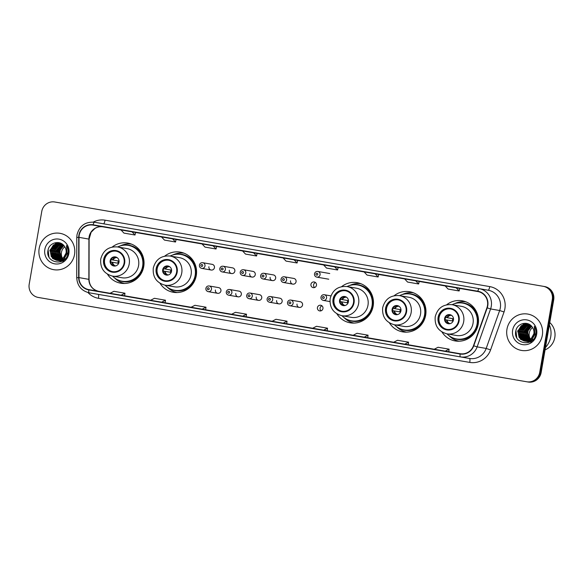 <?xml version="1.0" encoding="UTF-8"?>
<svg xmlns="http://www.w3.org/2000/svg" width="584" height="584" viewBox="0 0 584 584"><rect width="100%" height="100%" fill="white"/><g stroke="black" fill="none" stroke-linecap="round" stroke-linejoin="round"><path stroke-width="0.88" d="M441.949 331.953A20.374 19.812 -80.1 0 0 455.184 340.939A20.374 19.812 -80.1 0 0 478.208 324.237A20.374 19.812 -80.1 0 0 462.185 300.796A20.374 19.812 -80.1 0 0 446.694 304.768M457.805 340.917A20.374 19.812 -80.1 0 0 458.593 341.224M389.426 322.886A20.374 19.812 -80.1 0 0 402.653 331.873A20.374 19.812 -80.1 0 0 425.678 315.17A20.374 19.812 -80.1 0 0 409.661 291.73A20.374 19.812 -80.1 0 0 394.171 295.701M405.281 331.851A20.374 19.812 -80.1 0 0 406.07 332.157M336.902 313.82A20.374 19.812 -80.1 0 0 350.13 322.806A20.374 19.812 -80.1 0 0 373.154 306.104A20.374 19.812 -80.1 0 0 357.131 282.663A20.374 19.812 -80.1 0 0 341.64 286.635M352.751 322.784A20.374 19.812 -80.1 0 0 353.539 323.091M160.016 283.284A20.374 19.812 -80.1 0 0 173.251 292.27A20.374 19.812 -80.1 0 0 196.275 275.568A20.374 19.812 -80.1 0 0 180.252 252.127A20.374 19.812 -80.1 0 0 164.761 256.099M175.872 292.248A20.374 19.812 -80.1 0 0 176.66 292.555M107.492 274.217A20.374 19.812 -80.1 0 0 120.72 283.203A20.374 19.812 -80.1 0 0 143.744 266.501A20.374 19.812 -80.1 0 0 127.728 243.061A20.374 19.812 -80.1 0 0 112.237 247.032M123.348 283.182A20.374 19.812 -80.1 0 0 124.137 283.488M215.401 289.993A2.884 2.803 -80.1 0 0 217.671 293.307A2.884 2.803 -80.1 0 0 220.927 290.942A2.884 2.803 -80.1 0 0 218.664 287.627L209.203 285.978A2.884 2.803 99.9 0 1 211.466 289.292A2.884 2.803 99.9 0 1 208.211 291.657L217.671 293.307M235.812 293.511A2.884 2.803 -80.1 0 0 238.075 296.833A2.884 2.803 -80.1 0 0 241.338 294.467A2.884 2.803 -80.1 0 0 239.068 291.146L229.607 289.496A2.884 2.803 99.9 0 1 231.877 292.818A2.884 2.803 99.9 0 1 228.614 295.175L238.075 296.833M256.215 297.037A2.884 2.803 -80.1 0 0 258.486 300.351A2.884 2.803 -80.1 0 0 261.741 297.986A2.884 2.803 -80.1 0 0 259.471 294.672L250.018 293.022A2.884 2.803 99.9 0 1 252.281 296.336A2.884 2.803 99.9 0 1 249.025 298.701L258.486 300.351M276.626 300.556A2.884 2.803 -80.1 0 0 278.889 303.877A2.884 2.803 -80.1 0 0 282.145 301.512A2.884 2.803 -80.1 0 0 279.882 298.198L270.421 296.541A2.884 2.803 99.9 0 1 272.692 299.862A2.884 2.803 99.9 0 1 269.428 302.227L278.889 303.877M297.03 304.082A2.884 2.803 -80.1 0 0 299.293 307.396A2.884 2.803 -80.1 0 0 302.556 305.038A2.884 2.803 -80.1 0 0 300.286 301.716L290.825 300.067A2.884 2.803 99.9 0 1 293.095 303.381A2.884 2.803 99.9 0 1 289.839 305.746L299.293 307.396M317.433 307.6A2.884 2.803 -80.1 0 0 319.703 310.922A2.884 2.803 -80.1 0 0 322.959 308.556A2.884 2.803 -80.1 0 0 320.696 305.242A2.884 2.803 -80.1 0 0 317.433 307.6M321.091 310.805A2.884 2.803 99.9 0 1 321.959 305.819M229.322 270.231A2.884 2.803 -80.1 0 0 231.593 273.553A2.884 2.803 -80.1 0 0 234.848 271.188A2.884 2.803 -80.1 0 0 232.578 267.873L223.124 266.224A2.884 2.803 99.9 0 1 225.387 269.538A2.884 2.803 99.9 0 1 222.132 271.903C220.46 271.451 219.686 270.341 219.81 268.574C220.292 266.866 221.394 266.078 223.124 266.224M249.733 273.757A2.884 2.803 -80.1 0 0 251.996 277.072A2.884 2.803 -80.1 0 0 255.252 274.714A2.884 2.803 -80.1 0 0 252.989 271.392L243.528 269.742A2.884 2.803 99.9 0 1 245.798 273.064A2.884 2.803 99.9 0 1 242.535 275.422C240.871 274.969 240.097 273.859 240.221 272.1C240.703 270.385 241.805 269.604 243.528 269.742M270.137 277.283A2.884 2.803 -80.1 0 0 272.399 280.597A2.884 2.803 -80.1 0 0 275.663 278.232A2.884 2.803 -80.1 0 0 273.392 274.918L263.932 273.268A2.884 2.803 99.9 0 1 266.202 276.582A2.884 2.803 99.9 0 1 262.946 278.948C261.274 278.495 260.5 277.385 260.625 275.619C261.106 273.911 262.209 273.122 263.932 273.268M290.54 280.802A2.884 2.803 -80.1 0 0 292.81 284.123A2.884 2.803 -80.1 0 0 296.066 281.758A2.884 2.803 -80.1 0 0 293.803 278.437L284.342 276.787A2.884 2.803 99.9 0 1 286.605 280.108A2.884 2.803 99.9 0 1 283.349 282.466C281.678 282.014 280.904 280.904 281.028 279.145C281.51 277.437 282.612 276.648 284.342 276.787M208.919 266.713A2.884 2.803 -80.1 0 0 211.182 270.027A2.884 2.803 -80.1 0 0 214.445 267.669A2.884 2.803 -80.1 0 0 212.174 264.348L202.714 262.698A2.884 2.803 99.9 0 1 204.984 266.012A2.884 2.803 99.9 0 1 201.721 268.377C200.056 267.925 199.283 266.815 199.407 265.056C199.889 263.34 200.991 262.559 202.714 262.698M310.951 284.328A2.884 2.803 -80.1 0 0 313.214 287.642A2.884 2.803 -80.1 0 0 316.477 285.277A2.884 2.803 -80.1 0 0 314.207 281.962A2.884 2.803 -80.1 0 0 310.951 284.328M314.601 287.525A2.884 2.803 99.9 0 1 315.469 282.539M131.035 243.944A20.374 19.812 -80.1 0 0 130.188 243.966M183.558 253.011A20.374 19.812 -80.1 0 0 182.712 253.04M360.438 283.547A20.374 19.812 -80.1 0 0 359.591 283.568M412.968 292.613A20.374 19.812 -80.1 0 0 412.121 292.642M465.492 301.687A20.374 19.812 -80.1 0 0 464.645 301.709M38.953 297.563A11.534 11.213 -80.1 0 0 38.975 297.57A11.534 11.213 -80.1 0 0 38.997 297.57L39.683 297.694A11.534 11.213 -80.1 0 0 39.683 297.694A11.534 11.213 -80.1 0 0 39.705 297.694L528.133 382.009A11.534 11.213 -80.1 0 0 541.142 372.555L553.705 299.826A11.534 11.213 -80.1 0 0 544.638 286.554A11.534 11.213 -80.1 0 0 544.616 286.554L543.952 286.437M552.289 299.577A11.534 11.213 -80.1 0 0 543.222 286.306A11.534 11.213 -80.1 0 0 543.208 286.306L54.779 201.991A11.534 11.213 -80.1 0 0 41.763 211.444L29.2 284.174A11.534 11.213 -80.1 0 0 38.267 297.446A11.534 11.213 -80.1 0 0 38.288 297.446L526.717 381.768A11.534 11.213 -80.1 0 0 539.733 372.307L552.289 299.577L552.997 299.702A11.534 11.213 -80.1 0 0 543.93 286.43A11.534 11.213 -80.1 0 0 543.916 286.43A11.534 11.213 -80.1 0 1 552.997 299.702L540.434 372.431L552.997 299.702L553.705 299.826M526.717 381.768L527.425 381.885A11.534 11.213 -80.1 0 0 540.434 372.431A11.534 11.213 -80.1 0 1 527.425 381.885L38.997 297.57L528.133 382.009M39.164 248.448A18.454 17.943 -80.1 0 0 53.677 269.677A18.454 17.943 -80.1 0 0 74.526 254.551A18.454 17.943 -80.1 0 0 60.021 233.323A18.454 17.943 -80.1 0 0 39.164 248.448A18.454 17.943 -80.1 0 0 53.677 269.677A18.454 17.943 -80.1 0 0 74.526 254.551A18.454 17.943 -80.1 0 0 60.021 233.323A18.454 17.943 -80.1 0 0 39.164 248.448M506.963 329.201A18.454 17.943 -80.1 0 0 521.476 350.429A18.454 17.943 -80.1 0 0 542.324 335.304A18.454 17.943 -80.1 0 0 527.819 314.075A18.454 17.943 -80.1 0 0 506.963 329.201A18.454 17.943 -80.1 0 0 521.476 350.429A18.454 17.943 -80.1 0 0 542.324 335.304A18.454 17.943 -80.1 0 0 527.819 314.075A18.454 17.943 -80.1 0 0 506.963 329.201M79.198 235.206A12.301 11.965 99.9 0 1 93.082 225.117L477.785 291.533A12.301 11.965 99.9 0 1 477.8 291.533A12.301 11.965 99.9 0 1 486.932 307.761L473.478 345.699A12.301 11.965 99.9 0 1 460.141 353.714L88.841 289.613A12.301 11.965 99.9 0 1 88.819 289.613A12.301 11.965 99.9 0 1 78.964 277.597L79.015 237.345A12.301 11.965 99.9 0 1 79.198 235.206M78.906 235.155A12.607 12.264 -80.1 0 0 78.716 237.345L78.665 277.597A12.607 12.264 -80.1 0 0 88.79 289.919L460.09 354.013A12.607 12.264 -80.1 0 0 473.755 345.801L487.217 307.863A12.607 12.264 -80.1 0 0 477.836 291.226L93.133 224.818A12.607 12.264 -80.1 0 0 78.906 235.155M38.288 297.446L38.997 297.57A11.534 11.213 -80.1 0 0 38.997 297.57L39.705 297.694M363.701 340.187L352.656 338.282M404.223 347.188L393.171 345.275M444.738 354.181L433.686 352.269A3.073 0.715 -80.2 0 1 433.686 352.269L444.738 354.181L433.686 352.269M242.148 319.207L231.096 317.302M201.633 312.214L190.581 310.301M161.111 305.22L150.059 303.308M120.596 298.22L109.544 296.314M323.186 333.194L312.133 331.289M282.663 326.201L271.618 324.295M375.169 273.823L364.117 271.918L367.066 275.071L378.118 276.984L378.666 274.436L375.169 273.823L378.118 276.984M415.684 280.816L404.632 278.911L407.588 282.065L418.64 283.977L419.188 281.43L415.684 280.816L418.64 283.977M456.206 287.81L445.154 285.904L448.103 289.065L459.155 290.971L459.703 288.423L456.206 287.81L459.155 290.971M253.609 252.843L242.564 250.93L245.514 254.091L256.566 255.996L257.113 253.449L253.609 252.843L256.566 255.996M213.094 245.842L202.042 243.937L204.999 247.098L216.043 249.003L216.591 246.455L213.094 245.842L216.043 249.003M172.572 238.849L161.527 236.943L164.476 240.097L175.528 242.01L176.076 239.462L172.572 238.849L175.528 242.01M132.057 231.855L121.005 229.95L123.961 233.104L135.006 235.016L135.561 232.468L132.057 231.855L135.006 235.016M334.647 266.83L323.594 264.924L326.551 268.078L337.603 269.983L338.151 267.443L334.647 266.83L337.603 269.983M294.132 259.836L283.079 257.924L286.029 261.084L297.081 262.99L297.628 260.442L294.132 259.836L297.081 262.99M283.196 323.164L287.029 321.2L275.976 319.287L272.151 321.258M287.029 321.2L286.693 323.77M242.681 316.17L246.514 314.207L235.462 312.294L231.629 314.265M246.514 314.207L246.171 316.776M202.159 309.177L205.991 307.206L194.939 305.301L191.114 307.272M205.991 307.206L205.656 309.783M161.644 302.183L165.476 300.212L154.424 298.307L150.592 300.278M165.476 300.212L165.141 302.782M121.129 295.19L124.954 293.219L113.902 291.314L110.077 293.277M124.954 293.219L124.618 295.789M323.719 330.164L327.544 328.193L316.499 326.288L312.666 328.252M327.544 328.193L327.208 330.763M364.233 337.158L368.066 335.187L357.014 333.281L353.181 335.245M368.066 335.187L367.73 337.756M404.756 344.151L408.581 342.18L397.536 340.275L393.704 342.246M408.581 342.18L408.245 344.75M445.271 351.145L449.103 349.174L438.051 347.268L434.219 349.239M449.103 349.174L448.767 351.75M64.787 246.806A8.687 8.453 -80.1 0 0 62.736 258.61M62.846 258.785A8.687 8.453 -80.1 0 0 63.211 259.274M63.328 259.42A8.687 8.453 -80.1 0 0 63.692 259.836M62.751 260.252L62.379 259.916M62.254 259.8L61.882 259.406M61.765 259.267L59.94 252.054L60.276 250.806L59.437 250.66L59.101 251.908L60.101 257.953L63.247 261.019M61.13 259.603L58.823 251.857L63.78 245.477M62.065 260.887L61.663 260.676M61.532 260.595L61.145 260.347M61.013 260.26L60.634 259.968M60.51 259.865L57.699 251.66L63.328 244.995M62.962 261.216L58.794 257.427L57.977 251.711L63.444 245.112M59.896 260.062L59.269 259.566L56.575 251.463L62.875 244.587M62.78 261.325L57.772 257.413L56.852 251.514L62.992 244.681M59.291 260.208L58.145 259.376L55.451 251.273L61.086 244.608L62.422 244.229M59.962 260.479L56.378 256.69L55.728 251.317L62.539 244.309M62.203 261.143L60.466 260.938M60.327 260.909L59.911 260.793M59.772 260.749L59.364 260.595M59.232 260.544L58.823 260.362M58.692 260.303L57.028 259.179L54.327 251.076L59.962 244.411L61.992 243.929M59.378 260.537L55.378 256.741L54.611 251.127L57.159 246.404L62.094 243.995M62.933 260.734L59.342 260.741M59.203 260.712L58.787 260.595M58.648 260.552L58.239 260.406M58.108 260.347L55.903 258.982L53.21 250.879L58.838 244.214L61.59 243.681L59.94 243.214L55.473 243.63L49.837 250.288L52.531 258.391L56.392 260.238L60.67 259.8L63.233 258.194L66.058 253.091C66.452 250.499 65.868 248.178 64.298 246.127C60.042 239.717 49.348 242.55 48.07 249.988C44.727 263.019 65.393 266.946 67.853 254.062L67.978 253.419C68.438 250.609 67.956 247.981 66.532 245.55L66.999 253.252L63.233 258.194M63.795 260.625L59.758 260.829M58.794 260.552L54.217 256.478L53.487 250.93L56.159 246.09L61.313 243.762M65.445 258.61L62.919 260.187L58.634 260.632L53.159 256.391L52.363 250.733L54.735 246.185L60.656 243.535M58.079 260.515L57.663 260.398M57.531 260.354L54.779 258.785L52.085 250.682L57.714 244.017L61.05 243.484M65.751 258.632L58.634 260.632M67.05 253.266L61.794 259.997L57.093 260.354M56.955 260.318L53.655 258.588L50.961 250.485L56.59 243.82L60.495 243.331M67.335 253.31L63.985 258.975L57.517 260.435M57.655 260.457L52.45 256.923L51.239 250.536L53.64 245.973L59.955 243.338M64.204 257.522L56.392 260.238M56.531 260.267L51.282 256.646L50.122 250.339L53.429 244.966L59.283 243.156M44.837 249.426A12.534 12.191 -80.1 0 0 54.714 263.851A12.534 12.191 -80.1 0 0 68.854 253.573A12.534 12.191 -80.1 0 0 58.977 239.148A12.534 12.191 -80.1 0 0 44.837 249.426M48.961 257.011L48.114 249.799M104.2 259.654A10.381 10.096 -80.1 0 0 112.362 271.596A10.381 10.096 -80.1 0 0 124.093 263.092A10.381 10.096 -80.1 0 0 115.931 251.149A10.381 10.096 -80.1 0 0 104.2 259.654M116.15 251.186A10.381 10.096 -80.1 0 0 104.645 259.734A10.381 10.096 -80.1 0 0 112.581 271.633M112.537 276.115A18.184 17.681 -80.1 0 0 122.071 281.211L122.516 281.291A18.184 17.681 -80.1 0 0 143.058 266.384A18.184 17.681 -80.1 0 0 128.765 245.463L128.319 245.389A18.184 17.681 -80.1 0 0 117.625 246.959M122.071 281.211A18.184 17.681 -80.1 0 0 142.62 266.311A18.184 17.681 -80.1 0 0 128.319 245.389M138.583 265.611A14.797 14.388 -80.1 0 0 126.947 248.58L117.574 246.944A14.797 14.388 99.9 0 1 129.21 263.975A14.797 14.388 99.9 0 1 112.486 276.108L121.859 277.743A14.797 14.388 -80.1 0 0 138.583 265.611M110.164 260.69A4.614 4.482 -80.1 0 0 113.792 265.997A4.614 4.482 -80.1 0 0 119.005 262.216A4.614 4.482 -80.1 0 0 115.384 256.909A4.614 4.482 -80.1 0 0 110.164 260.69M115.69 256.967A4.614 4.482 -80.1 0 0 114.106 266.034M124.596 283.481A19.987 19.44 99.9 0 1 114.654 277.999M120.26 245.901A19.987 19.44 99.9 0 1 131.466 244.112M110.982 259.661L118.362 260.946A6.154 5.979 -80.1 0 0 117.975 263.216M118.362 260.946L111.121 259.683M118.662 263.34L110.595 261.931M532.593 327.558A8.687 8.453 -80.1 0 0 530.535 339.37M530.652 339.545A8.687 8.453 -80.1 0 0 531.009 340.027M531.126 340.173A8.687 8.453 -80.1 0 0 531.498 340.589M545.478 347.487A20.761 20.184 -80.1 0 0 550.727 336.771A20.761 20.184 -80.1 0 0 549.376 324.908M545.062 349.882A16.337 15.885 -80.1 0 0 554.8 337.486A16.337 15.885 -80.1 0 0 549.785 322.55M530.549 341.012L530.177 340.676M530.053 340.552L529.688 340.165M529.564 340.027L527.746 332.807L528.082 331.566L527.235 331.42L526.899 332.661L527.907 338.713L531.053 341.779M528.929 340.355L526.622 332.617L531.586 326.23M529.863 341.647L529.469 341.428M529.338 341.355L528.943 341.1M528.819 341.012L528.432 340.72M528.308 340.618L525.498 332.42L531.133 325.755M530.761 341.969L526.593 338.187L525.783 332.464L531.243 325.865M527.695 340.815L527.075 340.326L524.374 332.223L530.673 325.339M530.579 342.085L525.571 338.173L524.658 332.274L530.79 325.441M527.089 340.961L525.95 340.129L523.257 332.026L528.885 325.361L530.228 324.981M527.768 341.231L524.184 337.45L523.534 332.077L530.338 325.069M530.002 341.896L528.264 341.698M528.126 341.662L527.71 341.545M527.578 341.501L527.162 341.355M527.031 341.304L526.629 341.122M526.498 341.056L524.826 339.932L522.132 331.829L527.761 325.164L529.79 324.682M527.177 341.29L523.176 337.501L522.41 331.88L524.965 327.157L529.9 324.755M530.732 341.487L527.14 341.501M527.002 341.465L526.586 341.348M526.454 341.304L526.045 341.158M525.907 341.107L523.702 339.735L521.008 331.632L526.637 324.974L529.389 324.434M531.593 341.377L527.564 341.582M526.593 341.312L522.023 337.238L521.286 331.683L523.957 326.843L529.111 324.522M533.25 339.362L530.717 340.947L526.016 341.304M525.877 341.268L525.461 341.151M525.33 341.114L522.578 339.545L519.884 331.442L525.52 324.777L528.849 324.244M533.557 339.384L526.439 341.392M526.023 341.282L520.957 337.151L520.169 331.486L522.534 326.945L528.454 324.295M534.856 334.019L529.6 340.749L524.892 341.107M524.76 341.078L521.461 339.348L518.76 331.245L524.395 324.58L528.301 324.091M535.134 334.07L531.783 339.735L525.315 341.195M525.454 341.217L520.249 337.676L519.045 331.296L521.439 326.733L527.761 324.091M531.031 338.946L533.856 333.844C534.258 331.252 533.674 328.931 532.104 326.879C527.848 320.47 517.147 323.302 515.869 330.741C512.526 343.779 533.192 347.699 535.652 334.814L535.784 334.179C536.236 331.362 535.754 328.741 534.331 326.31L534.798 334.012L530.761 339.187L528.476 340.552L524.191 340.998L520.337 339.151L517.643 331.048L523.271 324.383L527.739 323.974L529.374 324.427M532.002 338.275L524.191 340.998M524.33 341.019L519.081 337.399L517.92 331.099L521.227 325.719L527.082 323.916M512.635 330.179A12.534 12.191 -80.1 0 0 522.512 344.604A12.534 12.191 -80.1 0 0 536.659 334.325A12.534 12.191 -80.1 0 0 526.783 319.901A12.534 12.191 -80.1 0 0 512.635 330.179M516.76 337.764L515.913 330.559M156.724 268.72A10.381 10.096 -80.1 0 0 164.885 280.663A10.381 10.096 -80.1 0 0 176.616 272.159A10.381 10.096 -80.1 0 0 168.455 260.216A10.381 10.096 -80.1 0 0 156.724 268.72M168.674 260.26A10.381 10.096 -80.1 0 0 157.169 268.801A10.381 10.096 -80.1 0 0 165.111 280.7M165.06 285.182A18.184 17.681 -80.1 0 0 174.594 290.277L175.039 290.358A18.184 17.681 -80.1 0 0 195.589 275.451A18.184 17.681 -80.1 0 0 181.288 254.536L180.85 254.456A18.184 17.681 -80.1 0 0 170.148 256.026M174.594 290.277A18.184 17.681 -80.1 0 0 195.144 275.378A18.184 17.681 -80.1 0 0 180.85 254.456M191.107 274.677A14.797 14.388 -80.1 0 0 179.47 257.654L170.097 256.018A14.797 14.388 99.9 0 1 181.741 273.042A14.797 14.388 99.9 0 1 165.009 285.174L174.382 286.81A14.797 14.388 -80.1 0 0 191.107 274.677M162.695 269.757A4.614 4.482 -80.1 0 0 166.323 275.064A4.614 4.482 -80.1 0 0 171.535 271.283A4.614 4.482 -80.1 0 0 167.907 265.976A4.614 4.482 -80.1 0 0 162.695 269.757M168.214 266.041A4.614 4.482 -80.1 0 0 166.63 275.108M177.127 292.548A19.987 19.44 99.9 0 1 167.185 287.065M172.784 254.974A19.987 19.44 99.9 0 1 183.996 253.179M163.513 268.728L170.893 270.02A6.154 5.979 -80.1 0 0 170.499 272.283M170.893 270.02L163.651 268.749M171.192 272.407L163.118 270.998M333.61 299.256A10.381 10.096 -80.1 0 0 341.771 311.199A10.381 10.096 -80.1 0 0 353.495 302.694A10.381 10.096 -80.1 0 0 345.334 290.752A10.381 10.096 -80.1 0 0 333.61 299.256M345.56 290.788A10.381 10.096 -80.1 0 0 334.048 299.337A10.381 10.096 -80.1 0 0 341.99 311.236M341.939 315.718A18.184 17.681 -80.1 0 0 351.48 320.813L351.918 320.893A18.184 17.681 -80.1 0 0 372.468 305.987A18.184 17.681 -80.1 0 0 358.167 285.065L357.729 284.992A18.184 17.681 -80.1 0 0 347.027 286.562M351.48 320.813A18.184 17.681 -80.1 0 0 372.023 305.914A18.184 17.681 -80.1 0 0 357.729 284.992M367.986 305.213A14.797 14.388 -80.1 0 0 356.349 288.182L346.984 286.547A14.797 14.388 99.9 0 1 358.62 303.578A14.797 14.388 99.9 0 1 341.896 315.71L351.261 317.346A14.797 14.388 -80.1 0 0 367.986 305.213M339.574 300.293A4.614 4.482 -80.1 0 0 343.202 305.6A4.614 4.482 -80.1 0 0 348.414 301.818A4.614 4.482 -80.1 0 0 344.786 296.511A4.614 4.482 -80.1 0 0 339.574 300.293M345.093 296.57A4.614 4.482 -80.1 0 0 343.516 305.636M354.006 323.083A19.987 19.44 99.9 0 1 344.064 317.601M349.663 285.503A19.987 19.44 99.9 0 1 360.875 283.714M340.392 299.263L347.772 300.548A6.154 5.979 -80.1 0 0 347.378 302.819M347.772 300.548L340.53 299.285M348.071 302.943L339.998 301.534M386.134 308.323A10.381 10.096 -80.1 0 0 394.295 320.266A10.381 10.096 -80.1 0 0 406.026 311.761A10.381 10.096 -80.1 0 0 397.865 299.818A10.381 10.096 -80.1 0 0 386.134 308.323M398.084 299.862A10.381 10.096 -80.1 0 0 386.579 308.403A10.381 10.096 -80.1 0 0 394.514 320.302M394.47 324.784A18.184 17.681 -80.1 0 0 404.004 329.88L404.449 329.96A18.184 17.681 -80.1 0 0 424.991 315.053A18.184 17.681 -80.1 0 0 410.698 294.139L410.253 294.059A18.184 17.681 -80.1 0 0 399.558 295.628M404.004 329.88A18.184 17.681 -80.1 0 0 424.553 314.98A18.184 17.681 -80.1 0 0 410.253 294.059M420.516 314.28A14.797 14.388 -80.1 0 0 408.88 297.249L399.507 295.621A14.797 14.388 99.9 0 1 411.143 312.644A14.797 14.388 99.9 0 1 394.419 324.777L403.792 326.412A14.797 14.388 -80.1 0 0 420.516 314.28M392.098 309.359A4.614 4.482 -80.1 0 0 395.726 314.666A4.614 4.482 -80.1 0 0 400.938 310.885A4.614 4.482 -80.1 0 0 397.317 305.578A4.614 4.482 -80.1 0 0 392.098 309.359M397.624 305.644A4.614 4.482 -80.1 0 0 396.04 314.71M406.53 332.15A19.987 19.44 99.9 0 1 396.587 326.668M402.194 294.577A19.987 19.44 99.9 0 1 413.399 292.781M392.915 308.33L400.296 309.622A6.154 5.979 -80.1 0 0 399.909 311.885M400.296 309.622L393.054 308.352M400.595 312.009L392.528 310.6M438.657 317.397A10.381 10.096 -80.1 0 0 446.818 329.332A10.381 10.096 -80.1 0 0 458.549 320.828A10.381 10.096 -80.1 0 0 450.388 308.885A10.381 10.096 -80.1 0 0 438.657 317.397M450.607 308.929A10.381 10.096 -80.1 0 0 439.102 317.47A10.381 10.096 -80.1 0 0 447.045 329.369M446.994 333.851A18.184 17.681 -80.1 0 0 456.527 338.954L456.973 339.027A18.184 17.681 -80.1 0 0 477.522 324.12A18.184 17.681 -80.1 0 0 463.221 303.206L462.784 303.125A18.184 17.681 -80.1 0 0 452.082 304.695M456.527 338.954A18.184 17.681 -80.1 0 0 477.077 324.047A18.184 17.681 -80.1 0 0 462.784 303.125M473.04 323.346A14.797 14.388 -80.1 0 0 461.404 306.323L452.031 304.687A14.797 14.388 99.9 0 1 463.674 321.711A14.797 14.388 99.9 0 1 446.942 333.844L456.316 335.479A14.797 14.388 -80.1 0 0 473.04 323.346M444.628 318.426A4.614 4.482 -80.1 0 0 448.256 323.733A4.614 4.482 -80.1 0 0 453.469 319.952A4.614 4.482 -80.1 0 0 449.841 314.645A4.614 4.482 -80.1 0 0 444.628 318.426M450.147 314.71A4.614 4.482 -80.1 0 0 448.563 323.777M459.06 341.217A19.987 19.44 99.9 0 1 449.118 335.734M454.717 303.643A19.987 19.44 99.9 0 1 465.93 301.848M445.446 317.397L452.826 318.689A6.154 5.979 -80.1 0 0 452.432 320.959M452.826 318.689L445.585 317.426M453.126 321.076L445.052 319.667M541.142 372.555L539.733 372.307M93.082 225.117L102.981 226.847A12.301 11.965 -80.1 0 0 88.914 239.075L88.863 279.32A12.301 11.965 -80.1 0 0 98.112 291.212M93.301 222.088A19.221 18.688 99.9 0 1 105.04 220.183L489.742 286.598A3.847 0.898 -80.2 0 1 488.209 290.226A15.374 14.95 -80.1 0 1 488.231 290.233A15.374 14.95 -80.1 0 1 500.32 307.921A15.374 14.95 -80.1 0 1 499.649 310.52L504.043 311.958L490.589 349.889A19.221 18.688 99.9 0 1 469.748 362.409L98.448 298.314A19.221 18.688 99.9 0 1 87.98 292.54M489.742 286.598A19.221 18.688 99.9 0 1 504.89 308.717A19.221 18.688 99.9 0 1 504.043 311.958M477.836 291.226A3.847 0.898 -80.2 0 1 479.15 288.649L94.455 222.241C85.279 221.584 79.46 225.782 76.993 234.826L76.767 237.484L78.716 237.345M460.09 354.013A3.847 0.898 99.8 0 0 460.462 356.89L89.169 292.796A3.847 0.898 -80.2 0 1 88.79 289.919M473.755 345.801L477.135 346.874A15.374 14.95 99.9 0 1 460.462 356.89L469.514 358.466A15.374 14.95 -80.1 0 0 486.187 348.451L499.649 310.52L490.589 308.936L477.135 346.874L486.187 348.451L490.589 349.889M76.767 237.484L76.716 277.728L78.665 277.597M98.448 298.314A3.847 0.898 -80.2 0 0 98.222 294.373L89.169 292.796A15.374 14.95 99.9 0 1 89.14 292.788L98.192 294.365A15.374 14.95 -80.1 0 0 98.192 294.365A15.374 14.95 -80.1 0 0 98.222 294.373L469.514 358.466A3.847 0.898 -80.2 0 1 469.748 362.409M487.217 307.863L490.589 308.936A15.374 14.95 99.9 0 0 479.179 288.657A15.374 14.95 99.9 0 1 479.179 288.657L479.15 288.649A3.847 0.898 -80.2 0 1 479.157 288.649L488.231 290.233M479.157 288.649L94.455 222.241A3.847 0.898 99.8 0 0 93.133 224.818M543.93 286.43L544.638 286.554M479.209 288.657L488.209 290.226M105.04 220.183A3.847 0.898 -80.2 0 1 103.587 223.818M478.42 291.657L459.703 288.43L478.42 291.657M445.169 285.919L419.188 281.437L445.169 285.919M404.646 278.926L378.666 274.443L404.646 278.926M364.131 271.932L338.151 267.443L364.131 271.932M323.609 264.939L297.628 260.449L323.609 264.939M283.094 257.938L257.113 253.456L283.094 257.938M242.572 250.945L216.591 246.463L242.572 250.945M202.057 243.951L176.076 239.469L202.057 243.951M161.542 236.958L135.554 232.468L161.542 236.958M102.981 226.847L121.019 229.965L102.981 226.847C100.12 226.38 97.411 226.935 94.856 228.512L91.067 232.33L89.104 239.133L79.015 237.345M78.964 277.597L89.053 279.386C89.447 285.795 92.674 289.774 98.725 291.336M124.64 263.187A10.957 10.651 -80.1 0 0 116.012 250.58A10.957 10.651 -80.1 0 0 103.645 259.559A10.957 10.651 -80.1 0 0 112.281 272.166A10.957 10.651 -80.1 0 0 124.64 263.187M143.971 264.771A18.433 17.922 -80.1 0 0 124.012 245.185M117.946 279.948A18.433 17.922 -80.1 0 0 143.357 268.282M112.471 259.916A4.46 4.336 99.9 0 1 116.603 257.31M113.004 260.011A4.227 4.11 99.9 0 1 117.107 257.61M115.085 266.027A4.46 4.336 99.9 0 1 112.084 262.194M115.661 265.917A4.227 4.11 99.9 0 1 112.617 262.282M177.171 272.253A10.957 10.651 -80.1 0 0 168.535 259.646A10.957 10.651 -80.1 0 0 156.176 268.625A10.957 10.651 -80.1 0 0 164.805 281.24A10.957 10.651 -80.1 0 0 177.171 272.253M196.501 273.838A18.433 17.922 -80.1 0 0 176.543 254.252M170.477 289.014A18.433 17.922 -80.1 0 0 195.888 277.349M165.002 268.983A4.46 4.336 99.9 0 1 169.134 266.384M165.535 269.078A4.227 4.11 99.9 0 1 169.637 266.676M167.615 275.093A4.46 4.336 99.9 0 1 164.608 271.261M168.185 274.984A4.227 4.11 99.9 0 1 165.141 271.348M354.05 302.789A10.957 10.651 -80.1 0 0 345.414 290.182A10.957 10.651 -80.1 0 0 333.055 299.161A10.957 10.651 -80.1 0 0 341.691 311.768A10.957 10.651 -80.1 0 0 354.05 302.789M373.38 304.373A18.433 17.922 -80.1 0 0 353.422 284.788M347.356 319.55A18.433 17.922 -80.1 0 0 372.767 307.877M341.881 299.519A4.46 4.336 99.9 0 1 346.013 296.913M342.414 299.614A4.227 4.11 99.9 0 1 346.516 297.212M344.494 305.629A4.46 4.336 99.9 0 1 341.487 301.797M345.064 305.52A4.227 4.11 99.9 0 1 342.02 301.884M406.574 311.856A10.957 10.651 -80.1 0 0 397.945 299.249A10.957 10.651 -80.1 0 0 385.579 308.228A10.957 10.651 -80.1 0 0 394.215 320.842A10.957 10.651 -80.1 0 0 406.574 311.856M425.904 313.44A18.433 17.922 -80.1 0 0 405.946 293.854M399.879 328.617A18.433 17.922 -80.1 0 0 425.291 316.951M394.404 308.586A4.46 4.336 99.9 0 1 398.536 305.979M394.937 308.68A4.227 4.11 99.9 0 1 399.04 306.279M397.018 314.696A4.46 4.336 99.9 0 1 394.017 310.863M397.594 314.586A4.227 4.11 99.9 0 1 394.55 310.951M459.104 320.923A10.957 10.651 -80.1 0 0 450.468 308.315A10.957 10.651 -80.1 0 0 438.109 317.294A10.957 10.651 -80.1 0 0 446.738 329.909A10.957 10.651 -80.1 0 0 459.104 320.923M478.427 322.507A18.433 17.922 -80.1 0 0 458.476 302.921M452.41 337.683A18.433 17.922 -80.1 0 0 477.821 326.018M446.935 317.652A4.46 4.336 99.9 0 1 451.067 315.053M447.468 317.747A4.227 4.11 99.9 0 1 451.571 315.345M449.541 323.762A4.46 4.336 99.9 0 1 446.541 319.93M450.118 323.653A4.227 4.11 99.9 0 1 447.074 320.025M200.859 265.304A0.964 0.934 -80.1 0 0 201.611 266.406A0.964 0.934 -80.1 0 0 202.699 265.618A0.964 0.934 -80.1 0 0 201.94 264.516A0.964 0.934 -80.1 0 0 200.859 265.304M221.263 268.822A0.964 0.934 -80.1 0 0 222.022 269.932A0.964 0.934 -80.1 0 0 223.103 269.144A0.964 0.934 -80.1 0 0 222.351 268.034A0.964 0.934 -80.1 0 0 221.263 268.822M241.667 272.348A0.964 0.934 -80.1 0 0 242.426 273.451A0.964 0.934 -80.1 0 0 243.513 272.662A0.964 0.934 -80.1 0 0 242.754 271.56A0.964 0.934 -80.1 0 0 241.667 272.348M262.077 275.867A0.964 0.934 -80.1 0 0 262.837 276.977A0.964 0.934 -80.1 0 0 263.917 276.188A0.964 0.934 -80.1 0 0 263.158 275.086A0.964 0.934 -80.1 0 0 262.077 275.867M282.481 279.393A0.964 0.934 -80.1 0 0 283.24 280.502A0.964 0.934 -80.1 0 0 284.328 279.714A0.964 0.934 -80.1 0 0 283.568 278.604A0.964 0.934 -80.1 0 0 282.481 279.393M320.076 274.765A2.884 2.803 99.9 0 1 316.82 277.13C315.148 276.677 314.374 275.568 314.499 273.801C314.98 272.093 316.083 271.312 317.813 271.451A2.884 2.803 99.9 0 1 320.076 274.765M315.951 274.057A0.964 0.934 -80.1 0 0 316.711 275.159A0.964 0.934 -80.1 0 0 317.791 274.37A0.964 0.934 -80.1 0 0 317.039 273.268A0.964 0.934 -80.1 0 0 315.951 274.057M209.189 288.897A0.964 0.934 -80.1 0 0 208.43 287.795A0.964 0.934 -80.1 0 0 207.342 288.576A0.964 0.934 -80.1 0 0 208.101 289.686A0.964 0.934 -80.1 0 0 209.189 288.897M229.592 292.423A0.964 0.934 -80.1 0 0 228.833 291.314A0.964 0.934 -80.1 0 0 227.753 292.102A0.964 0.934 -80.1 0 0 228.505 293.212A0.964 0.934 -80.1 0 0 229.592 292.423M249.996 295.942A0.964 0.934 -80.1 0 0 249.244 294.84A0.964 0.934 -80.1 0 0 248.156 295.628A0.964 0.934 -80.1 0 0 248.915 296.73A0.964 0.934 -80.1 0 0 249.996 295.942M270.407 299.468A0.964 0.934 -80.1 0 0 269.647 298.358A0.964 0.934 -80.1 0 0 268.56 299.147A0.964 0.934 -80.1 0 0 269.319 300.256A0.964 0.934 -80.1 0 0 270.407 299.468M290.81 302.986A0.964 0.934 -80.1 0 0 290.051 301.884A0.964 0.934 -80.1 0 0 288.971 302.673A0.964 0.934 -80.1 0 0 289.73 303.775A0.964 0.934 -80.1 0 0 290.81 302.986M330.909 295.884L324.295 294.723A2.884 2.803 99.9 0 1 326.565 298.044A2.884 2.803 99.9 0 1 323.302 300.41L329.931 301.563M324.281 297.65A0.964 0.934 -80.1 0 0 323.521 296.541A0.964 0.934 -80.1 0 0 322.441 297.329A0.964 0.934 -80.1 0 0 323.193 298.439A0.964 0.934 -80.1 0 0 324.281 297.65M76.716 277.728C77.27 285.824 81.417 290.847 89.14 292.788M38.267 297.446L38.975 297.57M89.104 239.133L89.053 279.386M117.574 246.944C108.733 246.302 103.12 250.339 100.74 259.062C100.054 268.049 103.967 273.728 112.486 276.108M170.097 256.018C161.257 255.369 155.643 259.406 153.271 268.129C152.585 277.115 156.497 282.795 165.009 285.174M346.984 286.547C338.136 285.904 332.53 289.941 330.15 298.665C329.464 307.651 333.376 313.331 341.896 315.71M399.507 295.621C390.667 294.971 385.053 299.008 382.673 307.731C381.987 316.718 385.9 322.397 394.419 324.777M452.031 304.687C443.19 304.038 437.577 308.075 435.204 316.798C434.518 325.784 438.431 331.464 446.942 333.844M211.182 270.027L201.721 268.377M231.593 273.553L222.132 271.903M251.996 277.072L242.535 275.422M272.399 280.597L262.946 278.948M292.81 284.123L283.349 282.466M328.755 279.21L316.82 277.13M329.748 273.531L317.813 271.451M209.203 285.978C207.473 285.839 206.371 286.62 205.889 288.328C205.714 290.014 206.488 291.124 208.211 291.657M229.607 289.496C227.884 289.357 226.782 290.146 226.3 291.854C226.125 293.54 226.891 294.65 228.614 295.175M250.018 293.022C248.288 292.883 247.185 293.664 246.703 295.373C246.528 297.059 247.302 298.168 249.025 298.701M270.421 296.541C268.698 296.402 267.596 297.19 267.114 298.899C266.932 300.585 267.706 301.694 269.428 302.227M290.825 300.067C289.102 299.928 288 300.709 287.518 302.424C287.343 304.103 288.116 305.213 289.839 305.746M324.295 294.723C322.572 294.584 321.47 295.373 320.988 297.081C320.813 298.767 321.58 299.877 323.302 300.41"/></g></svg>
